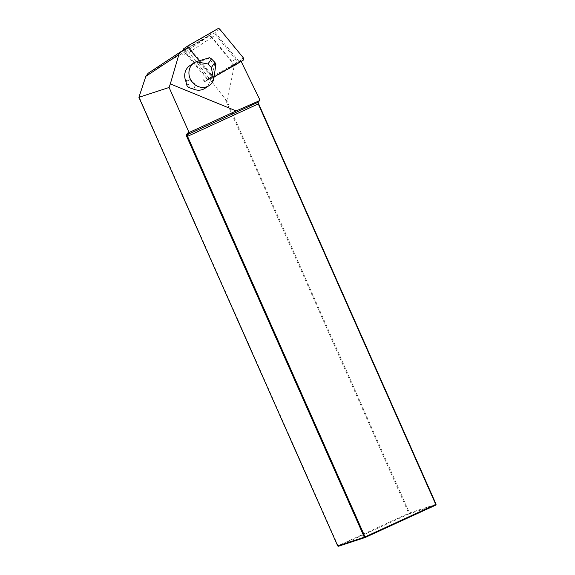 <?xml version="1.0" encoding="UTF-8"?>
<svg xmlns="http://www.w3.org/2000/svg" width="575" height="575" viewBox="0 0 575 575"><rect width="100%" height="100%" fill="white"/><g stroke="black" fill="none" stroke-linecap="round" stroke-linejoin="round"><path stroke-width="0.43" stroke-dasharray="2.88 2.16" d="M241.148 61.381L240.673 60.411A3.148 2.832 56.6 0 0 240.587 60.454L212.887 76.317L188.816 47.092L188.233 47.43M186.954 85.668A1.617 1.459 -123.4 0 1 189.951 85.948A1.617 1.459 -123.4 0 1 188.722 87.508M240.673 60.411L234.737 65.794A3.148 2.832 56.6 0 0 232.314 65.917L231.416 66.427A3.357 3.019 -123.4 0 0 231.567 66.341L235.211 63.933A3.357 3.019 56.6 0 0 235.649 59.153L215.632 34.859L211.988 37.26L232.005 61.554A3.357 3.019 -123.4 0 1 231.567 66.341M234.737 65.794L211.708 37.512A2.933 2.638 56.6 0 0 208.215 36.714L185.531 51.671C186.853 51.038 188.032 51.297 189.053 52.447L227.132 101.466L234.363 65.011M215.632 34.859A3.357 3.019 -123.4 0 0 211.65 33.947L183.396 50.435A3.357 3.019 -123.4 0 0 182.34 51.52L180.543 52.548L182.814 55.308A3.357 3.019 -123.4 0 1 182.34 51.52L208.215 36.714M206.806 80.514L204.614 81.772L202.824 79.602A3.357 3.019 56.6 0 0 206.806 80.514L231.416 66.427M212.887 76.317L204.614 81.772M188.816 47.092L180.543 52.548M187.04 48.034A3.357 3.019 56.6 0 0 186.458 52.9L206.468 77.201L202.824 79.602M186.458 52.9L182.814 55.308M259.842 99.827L258.297 101.473A2.307 0.776 -114.6 0 0 258.197 101.667A2.307 0.776 -114.6 0 0 258.161 102.156M436.094 504.268L409.501 512.993L227.132 101.466M148.213 73.205L185.531 51.671M337.705 545.919L338.035 545.74L138.985 96.55M225.537 99.849L408.753 513.31L409.501 512.993L409.213 513.813L435.807 505.094M338.495 546.25L409.213 513.813L408.753 513.31L338.035 545.74L338.495 546.25M210.45 78.107A3.357 3.019 -123.4 0 1 206.468 77.201M183.396 50.435L208.006 36.347A3.357 3.019 56.6 0 1 211.988 37.26M215.891 64.256L214.827 64.961L208.502 58.413L192.043 64.493A13.635 12.262 56.6 0 0 189.901 65.593M209.566 57.708L208.502 58.413M204.908 88.349A13.635 12.262 56.6 0 0 209.401 82.477L214.827 64.961M214.087 76.877L214.051 76.892A1.675 1.509 -123.4 0 1 212.06 76.439L199.187 60.813M188.463 47.79L183.72 50.923A1.675 1.509 -123.4 0 1 183.36 50.219M184.007 48.487L213.023 31.877A1.675 1.509 -123.4 0 1 215.021 32.337L238.611 60.979A1.675 1.509 -123.4 0 1 238.323 63.415L209.307 80.026A1.675 1.509 56.6 0 1 207.309 79.566L183.72 50.923M240.587 60.454L232.314 65.917M211.708 37.512L189.053 52.447M181.333 51.376L148.508 73.025M258.046 102.271L258.297 101.473M235.649 59.153L232.005 61.554M211.65 33.947L208.006 36.347M196.248 61.719L192.043 64.493M213.612 79.702L209.401 82.477M211.55 76.216L198.023 62.201M193.559 89.132A5.628 5.06 56.6 0 0 193.071 81.528A5.628 5.06 56.6 0 0 185.775 81.075M211.772 75.533L198.67 61.963M185.977 81.801A4.952 4.449 -123.4 0 1 192.56 82.031A4.952 4.449 -123.4 0 1 192.826 88.895M212.06 76.439L207.309 79.566M214.051 76.892L209.307 80.026M243.362 57.852L238.611 60.979M219.765 29.203L215.021 32.337M217.774 28.75L213.023 31.877M257.974 102.415L258.197 101.667M183.252 50.528L186.897 48.12"/><path stroke-width="0.86" d="M188.233 47.43L181.333 51.376A6.289 5.657 56.6 0 0 181.06 51.549A6.289 5.657 56.6 0 0 178.904 54.51L170.315 83.9L236.188 110.917L259.598 100.625L259.842 99.827L241.148 61.381M194.106 62.812L189.901 65.593A13.635 12.262 56.6 0 0 185.775 81.075L186.954 85.668A13.635 12.262 56.6 0 0 188.722 87.508L193.559 89.132A13.635 12.262 56.6 0 0 204.908 88.349L209.12 85.574A13.635 12.262 56.6 0 0 213.612 79.702L211.348 67.548L207.913 63.99L196.248 61.719A13.635 12.262 56.6 0 0 194.106 62.812A13.635 12.262 56.6 0 0 191.382 80.946A13.635 12.262 56.6 0 0 209.12 85.574M170.315 83.9L169.1 87.472L138.906 97.312L337.705 545.919L364.298 537.201L186.81 136.678A2.307 0.776 65.4 0 1 186.508 134.399L187.328 134.708A1.675 0.568 -114.6 0 0 187.551 136.361L365.039 536.885L435.757 504.455L258.268 103.931A1.675 0.568 65.4 0 1 257.974 102.415A1.675 0.568 65.4 0 1 258.046 102.271L187.328 134.708L189.606 132.279L236.188 110.917M258.046 102.271L259.598 100.625M169.1 87.472L188.808 131.948L186.508 134.399M189.606 132.279L188.808 131.948M138.906 97.312L145.856 76.31L148.213 73.205L181.06 51.549M258.161 102.156A2.307 0.776 -114.6 0 0 258.606 103.752L436.094 504.268L435.807 505.094L365.089 537.524L338.495 546.25L337.705 545.919M365.039 536.885L364.298 537.201L365.089 537.524L365.039 536.885M436.094 504.268L435.807 505.094M196.571 61.597L209.566 57.708L211.478 58.902L214.913 62.452L215.891 64.256L213.728 79.364M214.913 62.452L211.348 67.548M211.478 58.902L207.913 63.99M214.087 76.877L243.067 60.289A1.675 1.509 56.6 0 0 243.362 57.852L219.765 29.203A1.675 1.509 56.6 0 0 217.774 28.75L188.758 45.36A1.675 1.509 56.6 0 0 188.463 47.79L199.187 60.813M183.36 50.219A1.675 1.509 -123.4 0 1 184.007 48.487L188.614 45.454M178.904 54.51L145.856 76.31M258.606 103.752L186.81 136.678M183.935 48.53L188.686 45.403"/></g></svg>
